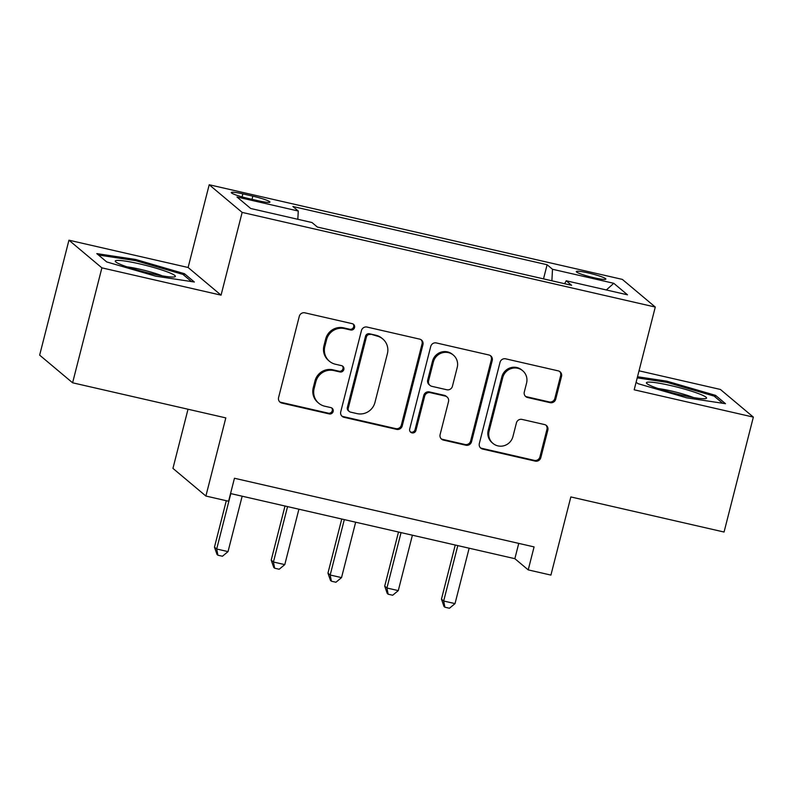 <?xml version="1.0" encoding="UTF-8"?>
<svg xmlns="http://www.w3.org/2000/svg" width="793" height="793" viewBox="0 0 793 793"><rect width="100%" height="100%" fill="white"/><g stroke="black" fill="none" stroke-linecap="round" stroke-linejoin="round"><path stroke-width="1.19" d="M354.55 327.549A3.281 3.182 130 0 0 352.241 323.673L304.889 312.829A4.689 4.54 130 0 0 299.288 316.318L278.581 397.541A4.689 4.54 130 0 0 281.892 403.082L329.234 413.926A3.281 3.182 130 0 0 332.148 408.256A3.281 3.182 130 0 0 330.85 407.602L324.714 406.204A14.988 14.542 130 0 1 314.137 388.501L315.862 381.73A14.988 14.542 130 0 1 333.803 370.549L339.929 371.957A3.281 3.182 130 0 0 342.844 366.287A3.281 3.182 130 0 0 341.545 365.642L335.419 364.235A14.988 14.542 130 0 1 324.833 346.531L326.557 339.761A14.988 14.542 130 0 1 344.499 328.589L350.625 329.987A3.281 3.182 130 0 0 354.55 327.549M329.462 361.281L328.57 360.528A14.988 14.542 130 0 1 323.95 345.778L325.675 339.017A14.988 14.542 130 0 1 343.607 327.836L349.743 329.244A3.281 3.182 130 0 0 353.063 323.99M279.602 401.754A4.689 4.54 130 0 0 281 402.329L328.342 413.173A3.281 3.182 130 0 0 331.662 407.919M318.756 403.24L317.874 402.497A14.988 14.542 130 0 1 313.245 387.747L314.97 380.977A14.988 14.542 130 0 1 332.911 369.806L339.037 371.213A3.281 3.182 130 0 0 342.368 365.96M588.237 272.941A15.275 1.655 14.3 0 0 576.283 271.563A15.275 1.655 14.3 0 0 593.937 277.728A15.275 1.655 14.3 0 0 605.882 279.106A15.275 1.655 14.3 0 0 588.237 272.941M550.114 402.675A4.689 4.54 130 0 0 555.715 399.186L561.523 376.397A4.689 4.54 130 0 0 558.222 370.866L505.637 358.823A4.689 4.54 130 0 0 500.036 362.312L479.329 443.535A4.689 4.54 130 0 0 482.64 449.066L535.216 461.12A4.689 4.54 130 0 0 540.826 457.62L547.844 430.093A4.689 4.54 130 0 0 544.533 424.562L522.032 419.408A4.689 4.54 130 0 0 516.421 422.897L512.942 436.546A12.529 12.153 130 0 1 492.968 443.416A12.529 12.153 130 0 1 489.103 431.085L502.732 377.617A12.529 12.153 130 0 1 522.706 370.747A12.529 12.153 130 0 1 526.572 383.078L524.302 391.99A4.689 4.54 130 0 0 527.613 397.521L550.114 402.675L549.222 401.932A4.689 4.54 130 0 0 554.832 398.443L560.641 375.654A4.689 4.54 130 0 0 559.61 371.441M101.891 267.856L221.059 295.155L188.119 267.499L68.941 240.2L101.891 267.856L72.599 382.791L225.817 417.891L205.893 496.041L228.592 501.245L234.45 478.258L534.076 546.902L528.217 569.889L550.917 575.094L570.841 496.933L724.059 532.034L753.35 417.108L720.401 389.452L639.019 370.807M221.059 295.155L242.152 212.405L655.276 307.05L634.182 389.799L753.35 417.108M422.947 344.648A4.689 4.54 130 0 0 419.636 339.117L367.06 327.063A4.689 4.54 130 0 0 361.449 330.562L340.742 411.785A4.689 4.54 130 0 0 344.053 417.316L396.629 429.37A4.689 4.54 130 0 0 402.239 425.871L422.947 344.648L422.054 343.904A4.689 4.54 130 0 0 421.033 339.691M436.348 342.943L488.934 354.986A4.689 4.54 130 0 1 492.235 360.528L471.528 441.751A4.689 4.54 130 0 1 465.927 445.24L443.426 440.085A4.689 4.54 130 0 1 440.115 434.554L448.511 401.615A4.689 4.54 130 0 0 445.21 396.074L430.282 392.654A4.689 4.54 130 0 0 424.671 396.143L415.928 430.44A3.281 3.182 130 0 1 410.705 432.244A3.281 3.182 130 0 1 409.694 429.013L430.738 346.432A4.689 4.54 130 0 1 436.348 342.943M72.599 382.791L39.65 355.135L68.941 240.2M248.368 198.508L258.359 200.788A14.789 1.606 14.3 0 0 269.927 202.126A14.789 1.606 14.3 0 0 252.838 196.158L242.846 193.869A14.789 1.606 14.3 0 0 231.269 192.53A14.789 1.606 14.3 0 0 248.368 198.508M242.152 212.405L209.203 184.749L622.327 279.394L655.276 307.05M543.512 278.868L547.111 264.743L292.885 206.497L298.267 211.027L236.988 196.981L250.697 208.49L311.986 222.536L317.369 227.056L571.594 285.302L566.212 280.781L564.646 283.706M547.111 264.743L552.493 269.263L613.782 283.309L627.501 294.818L566.212 280.781M188.02 409.228L172.943 468.385L205.893 496.041M188.119 267.499L209.203 184.749M230.555 493.543L514.855 558.678L528.217 569.889M518.751 543.393L514.855 558.678M298.267 211.027L297.831 219.294M551.888 280.781L552.493 269.263M613.782 283.309L606.328 289.97M155.497 276.133L194.344 282.011L184.422 273.684L135.653 259.48L96.805 253.611L106.728 261.938L155.497 276.133M636.135 382.157L637.879 383.624L686.649 397.828L725.496 403.696L715.573 395.37L666.804 381.165L637.513 376.744M135.365 260.6L135.653 259.48M184.006 275.28L184.422 273.684M715.167 396.976L715.573 395.37M666.516 382.295L666.804 381.165M341.773 415.988A4.689 4.54 130 0 0 343.161 416.573L395.747 428.616A4.689 4.54 130 0 0 401.347 425.127L422.054 343.904M370.351 334.507A3.281 3.182 130 0 0 366.425 336.956L348.246 408.246A3.281 3.182 130 0 0 350.565 412.122L357.028 413.609A14.988 14.542 130 0 0 374.96 402.428L387.39 353.698A14.988 14.542 130 0 0 376.804 335.984L369.459 333.764A3.281 3.182 130 0 0 365.533 336.202L366.425 336.956M349.257 411.478L348.365 410.734A3.281 3.182 130 0 1 347.354 407.503L365.533 336.202M382.761 338.948L381.869 338.205A14.988 14.542 130 0 0 375.922 335.241L376.804 335.984M369.459 333.764L375.922 335.241M441.136 438.757A4.689 4.54 130 0 0 442.534 439.342L465.035 444.496A4.689 4.54 130 0 0 470.636 440.997L491.343 359.774A4.689 4.54 130 0 0 490.322 355.571M447.064 397.006L446.181 396.252A4.689 4.54 130 0 0 444.318 395.33L429.39 391.911A4.689 4.54 130 0 0 423.779 395.4L415.036 429.697L415.928 430.44M410.288 431.828A3.281 3.182 130 0 0 415.036 429.697M457.224 367.427A12.529 12.153 130 0 0 453.358 355.095A12.529 12.153 130 0 0 433.384 361.965L428.587 380.809A4.689 4.54 130 0 0 431.888 386.34L446.816 389.76A4.689 4.54 130 0 0 452.426 386.27L457.224 367.427M453.358 355.095L452.466 354.352A12.529 12.153 130 0 0 432.492 361.221L433.384 361.965M430.024 385.418L429.132 384.664A4.689 4.54 130 0 1 427.695 380.055L432.492 361.221M525.323 396.193A4.689 4.54 130 0 0 526.721 396.778L549.222 401.932M522.706 370.747L521.824 370.004A12.529 12.153 130 0 0 501.84 376.863L502.732 377.617M492.968 443.416L492.076 442.672A12.529 12.153 130 0 1 488.21 430.341L501.84 376.863M480.35 447.738A4.689 4.54 130 0 0 481.748 448.323L534.323 460.366A4.689 4.54 130 0 0 539.934 456.877L546.952 429.35A4.689 4.54 130 0 0 545.921 425.147M226.292 500.72L214.467 547.14L216.687 549.014L228.037 551.611L242.162 496.2M230.813 493.603L216.687 549.014L217.906 555.209L217.014 554.456L214.467 547.14M228.037 551.611L222.446 556.25L217.906 555.209M285.004 506.013L271.206 560.145L273.436 562.009L284.786 564.616L298.911 509.205M287.562 506.598L273.436 562.009L274.646 568.204L273.763 567.461L271.206 560.145M284.786 564.616L279.186 569.245L274.646 568.204M341.753 519.019L327.955 573.141L330.185 575.014L341.535 577.611L355.661 522.2M344.311 519.603L330.185 575.014L331.395 581.21L330.503 580.466L327.955 573.141M341.535 577.611L335.935 582.25L331.395 581.21M398.502 532.024L384.704 586.146L386.934 588.01L398.284 590.616L412.4 535.206M401.05 532.609L386.934 588.01L388.144 594.205L387.252 593.461L384.704 586.146M398.284 590.616L392.684 595.246L388.144 594.205M455.251 545.019L441.453 599.141L443.674 601.015L455.023 603.612L469.149 548.201M457.799 545.604L443.674 601.015L444.893 607.21L444.001 606.467L441.453 599.141M455.023 603.612L449.433 608.251L444.893 607.21M167.997 272.158A31.016 3.36 14.3 0 0 132.54 262.364A31.016 3.36 14.3 0 0 115.659 261.819A31.016 3.36 14.3 0 0 122.677 265.298A31.016 3.36 14.3 0 0 152.771 273.962A31.016 3.36 14.3 0 0 174.698 276.866A31.016 3.36 14.3 0 0 167.997 272.158M162.327 275.865A23.483 2.548 14.3 0 0 161.425 275.508A23.483 2.548 14.3 0 0 127.009 266.864M98.501 255.029L135.722 260.659L182.975 274.418L191.509 281.584M682.277 395.271A31.016 3.36 14.3 0 0 705.849 398.552A31.016 3.36 14.3 0 0 670.7 385.557A31.016 3.36 14.3 0 0 646.81 383.505A31.016 3.36 14.3 0 0 682.277 395.271M693.479 397.551A23.483 2.548 14.3 0 0 671.037 390.929A23.483 2.548 14.3 0 0 658.16 388.55M637.225 377.864L666.873 382.345L714.126 396.103L722.661 403.27M242.073 196.902L242.846 193.869M252.025 199.34L252.838 196.158M343.607 327.836L344.499 328.589M325.675 339.017L326.557 339.761M323.95 345.778L324.833 346.531M339.037 371.213L339.929 371.957M332.911 369.806L333.803 370.549M314.97 380.977L315.862 381.73M313.245 387.747L314.137 388.501M328.342 413.173L329.234 413.926M281 402.329L281.892 403.082M349.743 329.244L350.625 329.987M401.347 425.127L402.239 425.871M395.747 428.616L396.629 429.37M343.161 416.573L344.053 417.316M347.354 407.503L348.246 408.246M491.343 359.774L492.235 360.528M470.636 440.997L471.528 441.751M465.035 444.496L465.927 445.24M442.534 439.342L443.426 440.085M444.318 395.33L445.21 396.074M429.39 391.911L430.282 392.654M423.779 395.4L424.671 396.143M427.695 380.055L428.587 380.809M526.721 396.778L527.613 397.521M488.21 430.341L489.103 431.085M546.952 429.35L547.844 430.093M539.934 456.877L540.826 457.62M534.323 460.366L535.216 461.12M481.748 448.323L482.64 449.066M560.641 375.654L561.523 376.397M554.832 398.443L555.715 399.186"/></g></svg>
